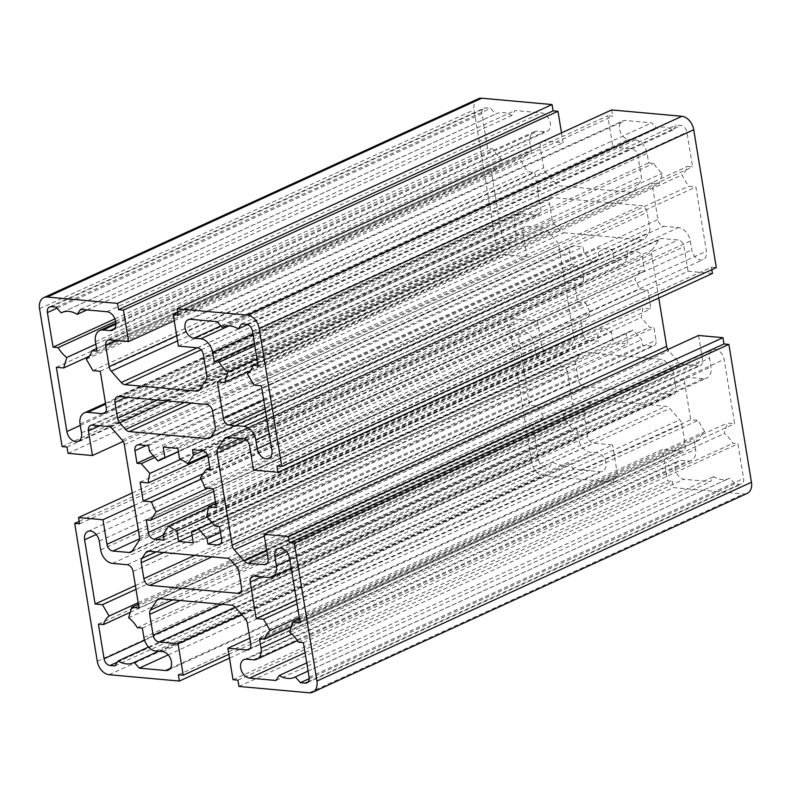 <?xml version="1.0" encoding="UTF-8"?>
<svg xmlns="http://www.w3.org/2000/svg" width="791" height="791" viewBox="0 0 791 791"><rect width="100%" height="100%" fill="white"/><g stroke="black" fill="none" stroke-linecap="round" stroke-linejoin="round"><path stroke-width="0.59" stroke-dasharray="3.96 2.97" d="M538.602 459.937A6.615 4.578 -114.6 0 0 544.515 466.67L549.399 467.115L552.682 462.112A26.459 18.302 -114.6 0 0 567.968 463.951A26.459 18.302 -114.6 0 0 568.749 463.556L573.801 469.31L600.161 471.693A9.927 6.862 -114.6 0 0 602.742 471.278A9.927 6.862 -114.6 0 0 605.52 461.133A9.927 6.862 -114.6 0 0 597.067 452.808L590.234 452.195A13.229 9.156 65.4 0 1 578.409 438.718L576.866 429.276L571.804 428.821A26.459 18.302 -114.6 0 0 563.152 418.963L566.247 408.502L573.574 409.165L567.582 372.63A6.615 4.578 -114.6 0 0 561.679 365.897L547.036 364.572A13.229 9.156 65.4 0 1 535.21 351.105L533.767 342.285A9.927 6.862 -114.6 0 0 522.317 332.606A9.927 6.862 -114.6 0 0 519.123 340.97L529.634 405.2L536.96 405.852L543.625 417.203A26.459 18.302 -114.6 0 0 537.989 425.776L532.936 425.311L538.602 459.937L144.545 640.245M98.41 624.139L532.936 425.311M130.238 612.343L537.989 425.776M138.188 602.722L543.625 417.203M135.993 589.335L536.96 405.852M135.38 585.597L529.634 405.2M139.048 607.992L573.574 409.165M138.435 604.255L566.247 408.502M128.626 617.791L563.152 418.963M137.288 627.649L571.804 428.821M142.34 628.103L576.866 429.276M168.206 654.908L573.801 469.31M158.516 651.27L568.749 463.556M114.873 665.933L549.399 467.115M148.51 647.048L552.682 462.112M522.287 213.501L536.941 214.826A6.615 4.578 -114.6 0 0 538.661 214.539A6.615 4.578 -114.6 0 0 540.787 208.972L534.805 172.438L527.478 171.776L520.814 160.435A26.459 18.302 -114.6 0 0 526.45 151.862L531.512 152.317L529.96 142.874A13.229 9.156 65.4 0 1 534.222 131.721A13.229 9.156 65.4 0 1 537.662 131.168L544.495 131.781A9.927 6.862 -114.6 0 0 547.085 131.365A9.927 6.862 -114.6 0 0 549.854 121.221A9.927 6.862 -114.6 0 0 541.41 112.895L515.05 110.522L511.757 115.526A26.459 18.302 -114.6 0 0 496.471 113.677A26.459 18.302 -114.6 0 0 495.69 114.072L490.638 108.318L485.763 107.873A6.615 4.578 -114.6 0 0 484.033 108.159A6.615 4.578 -114.6 0 0 481.907 113.726L487.582 148.352L492.635 148.807A26.459 18.302 -114.6 0 0 501.286 158.665L498.192 169.126L490.875 168.473L501.395 232.702A9.927 6.862 -114.6 0 0 512.845 242.382A9.927 6.862 -114.6 0 0 516.039 234.017L514.595 225.208A13.229 9.156 65.4 0 1 518.847 214.054A13.229 9.156 65.4 0 1 522.287 213.501L105.668 404.142M56.349 367.291L490.875 168.473M89.245 356.257L498.192 169.126M95.849 344.184L501.286 158.665M115.654 321.304L492.635 148.807M114.913 318.872L487.582 148.352M56.121 307.145L490.638 108.318M62.756 312.168L495.69 114.072M86.901 309.924L511.757 115.526M80.524 309.35L515.05 110.522M96.986 351.145L531.512 152.317M96.561 348.564L526.45 151.862M86.298 359.262L520.814 160.435M92.962 370.603L527.478 171.776M100.279 371.266L534.805 172.438M563.795 232.752L642.144 239.821A6.615 4.578 -114.6 0 0 643.864 239.544A6.615 4.578 -114.6 0 0 645.288 238.289L649.045 232.584A6.615 4.578 -114.6 0 0 649.747 228.263L647.147 212.374A6.615 4.578 -114.6 0 0 641.234 205.63L553.364 197.701A6.615 4.578 -114.6 0 0 551.643 197.977A6.615 4.578 -114.6 0 0 549.518 203.554L552.118 219.453A6.615 4.578 -114.6 0 0 554.283 224.031L560.038 230.596A6.615 4.578 -114.6 0 0 563.795 232.752L191.531 403.094M584.292 386.542L672.152 394.472A6.615 4.578 -114.6 0 0 673.873 394.195A6.615 4.578 -114.6 0 0 676.008 388.618L673.398 372.719A6.615 4.578 -114.6 0 0 671.243 368.141L665.478 361.576A6.615 4.578 -114.6 0 0 661.721 359.421L583.382 352.351A6.615 4.578 -114.6 0 0 581.662 352.628A6.615 4.578 -114.6 0 0 580.228 353.884L576.481 359.589A6.615 4.578 -114.6 0 0 575.779 363.909L578.379 379.809A6.615 4.578 -114.6 0 0 584.292 386.542L212.028 556.874M592.558 262.207L583.966 252.428L583.066 246.891L573.307 246.011A6.615 4.578 -114.6 0 0 571.577 246.288A6.615 4.578 -114.6 0 0 569.451 251.864L571.517 264.451L575.799 264.847L584.391 274.625A39.698 27.458 -114.6 0 0 582.858 284.088L574.602 283.336L577.697 302.221L585.953 302.973A39.698 27.458 -114.6 0 0 590.669 312.989L585.083 321.492L580.792 321.106L582.848 333.693A6.615 4.578 -114.6 0 0 588.761 340.437L598.53 341.317L597.62 335.78L603.217 327.276A39.698 27.458 -114.6 0 0 611.423 331.993L613.173 342.632L627.817 343.956L626.067 333.318A39.698 27.458 -114.6 0 0 629.28 332.18A39.698 27.458 -114.6 0 0 632.958 329.966L641.55 339.744L642.46 345.281L652.219 346.161A6.615 4.578 -114.6 0 0 653.939 345.885A6.615 4.578 -114.6 0 0 656.065 340.308L654.009 327.721L649.718 327.326L641.135 317.547A39.698 27.458 -114.6 0 0 642.668 308.085L650.914 308.836L647.819 289.951L639.573 289.209A39.698 27.458 -114.6 0 0 634.847 279.183L640.443 270.68L644.734 271.066L642.668 258.479A6.615 4.578 -114.6 0 0 636.755 251.746L626.996 250.856L627.906 256.393L622.309 264.896A39.698 27.458 -114.6 0 0 614.093 260.18L612.353 249.541L597.709 248.216L599.449 258.855A39.698 27.458 -114.6 0 0 596.246 259.992A39.698 27.458 -114.6 0 0 592.558 262.207L178.38 451.73M149.45 451.256L583.966 252.428M178.351 451.542L599.449 258.855M163.183 447.044L597.709 248.216M177.827 448.368L612.353 249.541M179.577 459.007L614.093 260.18M207.341 454.776L622.309 264.896M203.139 450.751L627.906 256.393M192.47 449.684L626.996 250.856M210.208 469.894L644.734 271.066M209.852 467.708L640.443 270.68M200.331 478.011L634.847 279.183M205.047 488.027L639.573 289.209M213.303 488.779L647.819 289.951M216.398 507.664L650.914 308.836M215.706 503.452L642.668 308.085M206.609 516.375L641.135 317.547M215.201 526.153L649.718 327.326M219.483 526.549L654.009 327.721M221.361 537.969L642.46 345.281M220.452 532.432L641.55 339.744M212.047 522.564L632.958 329.966M197.71 529.327L626.067 333.318M193.291 542.784L627.817 343.956M192.075 535.319L613.173 342.632M207.143 516.988L611.423 331.993M208.082 508.079L603.217 327.276M163.094 534.607L597.62 335.78M164.004 540.144L598.53 341.317M146.266 519.934L580.792 321.106M213.738 491.409L585.083 321.492M207.628 488.265L590.669 312.989M200.973 479.128L585.953 302.973M203.257 473.562L577.697 302.221M140.086 482.164L574.602 283.336M207.736 455.725L582.858 284.088M180.546 459.413L584.391 274.625M154.888 457.445L575.799 264.847M153.414 455.764L571.517 264.451M148.54 445.719L583.066 246.891M703.229 378.671L688.585 377.347A6.615 4.578 -114.6 0 0 686.865 377.633A6.615 4.578 -114.6 0 0 684.739 383.21L690.721 419.734L698.038 420.397L704.702 431.738A26.459 18.302 -114.6 0 0 699.066 440.31L694.014 439.855L695.556 449.298A13.229 9.156 65.4 0 1 691.304 460.451A13.229 9.156 65.4 0 1 687.854 461.005L681.021 460.392A9.927 6.862 -114.6 0 0 678.441 460.807A9.927 6.862 -114.6 0 0 675.662 470.952A9.927 6.862 -114.6 0 0 684.116 479.277L710.476 481.65L713.769 476.657A26.459 18.302 -114.6 0 0 729.055 478.496A26.459 18.302 -114.6 0 0 729.826 478.1L734.879 483.855L739.763 484.3A6.615 4.578 -114.6 0 0 741.483 484.023A6.615 4.578 -114.6 0 0 743.609 478.446L737.944 443.82L732.891 443.365A26.459 18.302 -114.6 0 0 724.23 433.508L727.325 423.047L734.651 423.709L724.131 359.47A9.927 6.862 -114.6 0 0 712.681 349.79A9.927 6.862 -114.6 0 0 709.487 358.155L710.931 366.965A13.229 9.156 65.4 0 1 706.67 378.118A13.229 9.156 65.4 0 1 703.229 378.671L268.713 577.499M300.125 622.527L734.651 423.709M299.512 618.799L727.325 423.047M289.714 632.335L724.23 433.508M298.365 642.193L732.891 443.365M303.418 642.648L737.944 443.82M309.202 678.638L734.879 483.855M308.075 671.084L729.826 478.1M275.95 680.478L710.476 481.65M306.74 662.898L713.769 476.657M259.488 638.683L694.014 439.855M291.315 626.887L699.066 440.31M299.265 617.267L704.702 431.738M297.07 603.869L698.038 420.397M296.457 600.142L690.721 419.734M690.316 241.077L691.759 249.887A9.927 6.862 -114.6 0 0 703.209 259.567A9.927 6.862 -114.6 0 0 706.403 251.212L695.882 186.983L688.566 186.32L681.891 174.969A26.459 18.302 -114.6 0 0 687.537 166.407L692.59 166.861L686.924 132.235A6.615 4.578 -114.6 0 0 681.011 125.502L676.127 125.067L672.834 130.06A26.459 18.302 -114.6 0 0 657.548 128.221A26.459 18.302 -114.6 0 0 656.767 128.617L651.725 122.862L625.365 120.479A9.927 6.862 -114.6 0 0 622.774 120.894A9.927 6.862 -114.6 0 0 620.006 131.039A9.927 6.862 -114.6 0 0 628.45 139.364L635.292 139.977A13.229 9.156 65.4 0 1 647.107 153.454L648.66 162.897L653.712 163.351A26.459 18.302 -114.6 0 0 662.374 173.209L659.279 183.67L651.952 183.008L657.934 219.542A6.615 4.578 -114.6 0 0 663.847 226.275L678.49 227.6A13.229 9.156 65.4 0 1 690.316 241.077L269.217 433.755M217.426 381.835L651.952 183.008M250.322 370.801L659.279 183.67M256.927 358.728L662.374 173.209M254.821 345.875L653.712 163.351M254.405 343.294L648.66 162.897M217.199 321.69L651.725 122.862M223.833 326.713L656.767 128.617M247.662 324.617L672.834 130.06M241.601 323.885L676.127 125.067M258.064 365.689L692.59 166.861M257.648 363.109L687.537 166.407M247.375 373.797L681.891 174.969M254.04 385.148L688.566 186.32M261.366 385.8L695.882 186.983M178.39 346.092L612.916 147.264L631.95 148.985A6.615 4.578 65.4 0 1 637.862 155.718L641.283 176.601A6.615 4.578 65.4 0 1 640.581 180.921L634.105 190.769A6.615 4.578 65.4 0 1 632.681 192.025A6.615 4.578 65.4 0 1 630.961 192.302L559.514 185.855A6.615 4.578 65.4 0 1 555.766 183.7L545.82 172.369A6.615 4.578 65.4 0 1 543.664 167.791L540.243 146.908A6.615 4.578 65.4 0 1 542.369 141.332A6.615 4.578 65.4 0 1 544.089 141.045L563.133 142.766L561.501 132.868M177.718 312.574L607.765 115.793L612.916 147.264M178.123 315.055L612.639 116.228L607.765 115.793M611.611 109.939L612.639 116.228M276.899 465.988L711.416 267.16L716.3 267.605M711.831 269.652L711.416 267.16M253.525 470.081L688.041 271.254L712.454 273.459M658.765 298.029L651.586 254.208A6.615 4.578 65.4 0 1 652.288 249.887L658.765 240.039A6.615 4.578 65.4 0 1 660.198 238.783A6.615 4.578 65.4 0 1 661.919 238.506L678.114 239.97A6.615 4.578 65.4 0 1 684.027 246.703L688.041 271.254M698.562 335.463L702.576 360.014A6.615 4.578 65.4 0 1 700.45 365.58A6.615 4.578 65.4 0 1 698.73 365.867L682.534 364.404A6.615 4.578 65.4 0 1 678.777 362.248L668.83 350.917A6.615 4.578 65.4 0 1 667.831 349.523M238.941 686.44L673.457 487.612L743.748 493.96A13.229 9.156 -114.6 0 0 747.188 493.406M237.903 680.141L672.429 481.324L673.457 487.612M233.029 679.706L667.545 480.879L672.429 481.324M249.798 638.199L662.393 449.407L667.545 480.879M241.68 614.637L612.61 444.908L593.566 443.187A6.615 4.578 65.4 0 1 587.654 436.454L584.233 415.572A6.615 4.578 65.4 0 1 584.935 411.251L591.411 401.403A6.615 4.578 65.4 0 1 592.845 400.147A6.615 4.578 65.4 0 1 594.565 399.87L666.002 406.317A6.615 4.578 65.4 0 1 669.759 408.472L679.706 419.803A6.615 4.578 65.4 0 1 681.862 424.381L685.283 445.274A6.615 4.578 65.4 0 1 683.157 450.84A6.615 4.578 65.4 0 1 681.427 451.127L662.393 449.407M228.866 654.325L617.761 476.38L612.61 444.908M178.361 674.772L612.877 475.945L617.761 476.38M229.499 658.132L613.905 482.233L612.877 475.945M79.169 521.348L509.226 324.567L531.799 462.419A13.229 9.156 -114.6 0 0 543.615 475.895L613.905 482.233M79.584 523.84L514.101 325.012L509.226 324.567M132.235 492.971L513.072 318.714L514.101 325.012M134.272 505.419L537.475 320.919L513.072 318.714M123.169 441.477L526.964 256.709L522.94 232.168A6.615 4.578 65.4 0 1 525.076 226.592A6.615 4.578 65.4 0 1 526.796 226.305L542.992 227.768A6.615 4.578 65.4 0 1 546.739 229.924L556.686 241.255A6.615 4.578 65.4 0 1 558.842 245.833L573.93 337.965A6.615 4.578 65.4 0 1 573.228 342.285L566.752 352.133A6.615 4.578 65.4 0 1 565.328 353.389A6.615 4.578 65.4 0 1 563.607 353.666L547.412 352.203A6.615 4.578 65.4 0 1 541.499 345.469L537.475 320.919M68.036 453.332L502.562 254.514L526.964 256.709M67.008 447.044L501.524 248.216L502.562 254.514M62.123 446.599L496.649 247.771L501.524 248.216M478.328 98.776A13.229 9.156 -114.6 0 0 474.076 109.919L496.649 247.771M174.238 320.711L563.133 142.766M117.394 662.107L544.515 466.67M96.205 534.479L519.123 340.97M99.241 541.113L533.767 342.285M100.684 549.923L535.21 351.105M112.51 563.4L547.036 364.572M127.153 564.725L561.679 365.897M133.066 571.458L567.582 372.63M143.893 637.546L578.409 438.718M155.708 651.023L590.234 452.195M162.55 651.636L597.067 452.808M170.223 668.425L600.161 471.693M105.47 412.249L536.941 214.826M80.069 424.035L514.595 225.208M81.513 432.845L516.039 234.017M80.287 425.38L501.395 232.702M57.011 308.154L481.907 113.726M51.237 306.7L485.763 107.873M106.884 311.723L541.41 112.895M114.566 328.512L544.495 131.781M115.901 324.152L537.662 131.168M95.444 341.702L529.96 142.874M106.261 407.79L540.787 208.972M210.673 437.255L642.144 239.821M184.461 402.451L560.038 230.596M167.662 400.938L554.283 224.031M157.498 400.019L552.118 219.453M126.313 397.201L549.518 203.554M118.848 396.528L553.364 197.701M206.708 404.458L641.234 205.63M212.621 411.191L647.147 212.374M215.221 427.091L649.747 228.263M214.519 431.411L649.045 232.584M210.772 437.116L645.288 238.289M240.691 591.895L672.152 394.472M194.794 555.322L578.379 379.809M163.608 552.504L575.779 363.909M156.311 551.851L576.481 359.589M149.024 551.189L580.228 353.884M148.856 551.179L583.382 352.351M227.205 558.248L661.721 359.421M230.962 560.404L665.478 361.576M236.717 566.969L671.243 368.141M238.882 571.547L673.398 372.719M241.482 587.446L676.008 388.618M202.239 450.563L636.755 251.746M208.152 457.307L642.668 258.479M221.549 539.136L656.065 340.308M220.758 543.585L652.219 346.161M163.193 535.161L588.761 340.437M215.439 501.82L582.848 333.693M146.246 445.511L569.451 251.864M138.781 444.839L573.307 246.011M254.059 576.174L688.585 377.347M289.832 559.652L710.931 366.965M286.569 551.663L709.487 358.155M289.605 558.298L724.131 359.47M309.093 677.274L743.609 478.446M308.302 681.723L739.763 484.3M305.069 652.713L684.116 479.277M246.505 659.219L681.021 460.392M253.338 659.832L687.854 461.005M291.8 634.046L695.556 449.298M261.534 576.857L684.739 383.21M270.66 442.574L691.759 249.887M266.34 416.195L678.49 227.6M265.114 408.729L663.847 226.275M263.68 399.949L657.934 219.542M252.853 333.851L647.107 153.454M229.014 325.882L635.292 139.977M220.867 325.862L628.45 139.364M190.839 319.307L625.365 120.479M246.485 324.33L681.011 125.502M252.398 331.063L686.924 132.235M271.877 450.03L706.403 251.212M197.434 347.813L631.95 148.985M249.501 445.531L684.027 246.703M243.588 438.797L678.114 239.97M227.393 437.334L661.919 238.506M227.561 437.354L658.765 240.039M240.128 438.481L652.288 249.887M246.05 439.776L651.586 254.208M264.323 536.011L668.83 350.917M266.735 550.783L678.777 362.248M267.328 554.392L682.534 364.404M267.269 563.291L698.73 365.867M268.06 558.832L702.576 360.014M309.232 692.787L743.748 493.96M249.966 648.551L681.427 451.127M250.757 644.092L685.283 445.274M247.336 623.209L681.862 424.381M245.18 618.631L679.706 419.803M235.234 607.3L669.759 408.472M231.486 605.145L666.002 406.317M160.039 598.698L594.565 399.87M160.207 598.708L591.411 401.403M172.774 599.845L584.935 411.251M180.071 600.507L584.233 415.572M221.055 604.205L587.654 436.454M235.145 607.201L593.566 443.187M109.099 674.713L543.615 475.895M97.273 661.246L531.799 462.419M138.296 529.96L541.499 345.469M139.473 538.859L547.412 352.203M132.146 551.09L563.607 353.666M132.235 550.961L566.752 352.133M138.712 541.113L573.228 342.285M139.414 536.792L573.93 337.965M124.325 444.661L558.842 245.833M122.17 440.083L556.686 241.255M112.223 428.752L546.739 229.924M108.466 426.596L542.992 227.768M92.27 425.133L526.796 226.305M99.745 425.815L522.94 232.168M39.55 308.747L474.076 109.919M109.573 339.873L544.089 141.045M117.038 340.555L540.243 146.908M176.69 335.7L543.664 167.791M177.54 340.881L545.82 172.369M197.167 347.783L555.766 183.7M201.092 349.859L559.514 185.855M199.5 389.726L630.961 192.302M199.589 389.597L634.105 190.769M206.065 379.749L640.581 180.921M206.767 375.428L641.283 176.601M203.346 354.546L637.862 155.718M87.791 531.433L522.317 332.606M168.226 670.106L602.742 471.278M105.51 403.192L518.847 214.054M49.517 306.977L484.033 108.159M61.945 312.504L496.471 113.677M112.559 330.193L547.085 131.365M115.891 323.143L534.222 131.721M104.135 413.367L538.661 214.539M117.127 396.805L551.643 197.977M209.338 438.372L643.864 239.544M147.136 551.456L581.662 352.628M239.357 593.023L673.873 394.195M161.72 458.82L596.246 259.992M219.423 544.712L653.939 345.885M194.754 531.008L629.28 332.18M137.061 445.115L571.577 246.288M291.236 568.215L706.67 378.118M278.155 548.618L712.681 349.79M306.967 682.841L741.483 484.023M243.915 659.635L678.441 460.807M297.426 640.68L691.304 460.451M252.339 576.461L686.865 377.633M188.258 319.722L622.774 120.894M223.032 327.049L657.548 128.221M225.672 437.611L660.198 238.783M265.924 564.408L700.45 365.58M248.631 649.668L683.157 450.84M158.319 598.975L592.845 400.147M130.802 552.217L565.328 353.389M90.55 425.42L525.076 226.592M107.843 340.16L542.369 141.332M198.155 390.853L632.681 192.025M268.683 458.394L703.209 259.567M294.529 677.323L729.055 478.496M78.319 441.21L512.845 242.382M133.452 662.779L567.968 463.951"/><path stroke-width="1.19" d="M118.166 660.94A26.459 18.302 -114.6 0 0 133.452 662.779A26.459 18.302 -114.6 0 0 134.233 662.383L139.275 668.138L165.635 670.521A9.927 6.862 -114.6 0 0 168.226 670.106A9.927 6.862 -114.6 0 0 170.994 659.961A9.927 6.862 -114.6 0 0 162.55 651.636L155.708 651.023A13.229 9.156 65.4 0 1 143.893 637.546L142.34 628.103L137.288 627.649A26.459 18.302 -114.6 0 0 128.626 617.791L131.721 607.33L139.048 607.992L133.066 571.458A6.615 4.578 -114.6 0 0 127.153 564.725L112.51 563.4A13.229 9.156 65.4 0 1 100.684 549.923L99.241 541.113A9.927 6.862 -114.6 0 0 87.791 531.433A9.927 6.862 -114.6 0 0 84.597 539.788L95.118 604.017L102.434 604.68L109.109 616.031A26.459 18.302 -114.6 0 0 103.463 624.593L98.41 624.139L104.076 658.765A6.615 4.578 -114.6 0 0 109.989 665.498L114.873 665.933L118.166 660.94L148.51 647.048M103.463 624.593L130.238 612.343M109.109 616.031L138.188 602.722M102.434 604.68L135.993 589.335M95.118 604.017L135.38 585.597M131.721 607.33L138.435 604.255M139.275 668.138L168.206 654.908M134.233 662.383L158.516 651.27M91.934 350.69L96.986 351.145L95.444 341.702A13.229 9.156 65.4 0 1 99.696 330.549A13.229 9.156 65.4 0 1 103.146 329.995L109.979 330.608A9.927 6.862 -114.6 0 0 112.559 330.193A9.927 6.862 -114.6 0 0 115.338 320.048A9.927 6.862 -114.6 0 0 106.884 311.723L80.524 309.35L77.231 314.343A26.459 18.302 -114.6 0 0 61.945 312.504A26.459 18.302 -114.6 0 0 61.174 312.9L56.121 307.145L51.237 306.7A6.615 4.578 -114.6 0 0 49.517 306.977A6.615 4.578 -114.6 0 0 47.391 312.554L53.056 347.18L58.109 347.635A26.459 18.302 -114.6 0 0 66.77 357.492L63.676 367.953L56.349 367.291L66.869 431.53A9.927 6.862 -114.6 0 0 78.319 441.21A9.927 6.862 -114.6 0 0 81.513 432.845L80.069 424.035A13.229 9.156 65.4 0 1 84.33 412.882A13.229 9.156 65.4 0 1 87.771 412.329L102.415 413.653A6.615 4.578 -114.6 0 0 104.135 413.367A6.615 4.578 -114.6 0 0 106.261 407.79L100.279 371.266L92.962 370.603L86.298 359.262A26.459 18.302 -114.6 0 0 91.934 350.69L96.561 348.564M63.676 367.953L89.245 356.257M66.77 357.492L95.849 344.184M58.109 347.635L115.654 321.304M53.056 347.18L114.913 318.872M61.174 312.9L62.756 312.168M77.231 314.343L86.901 309.924M129.279 431.579L207.618 438.649A6.615 4.578 -114.6 0 0 209.338 438.372A6.615 4.578 -114.6 0 0 210.772 437.116L214.519 431.411A6.615 4.578 -114.6 0 0 215.221 427.091L212.621 411.191A6.615 4.578 -114.6 0 0 206.708 404.458L118.848 396.528A6.615 4.578 -114.6 0 0 117.127 396.805A6.615 4.578 -114.6 0 0 114.992 402.382L117.602 418.281A6.615 4.578 -114.6 0 0 119.757 422.859L125.522 429.424A6.615 4.578 -114.6 0 0 129.279 431.579L191.531 403.094M149.766 585.37L237.636 593.299A6.615 4.578 -114.6 0 0 239.357 593.023A6.615 4.578 -114.6 0 0 241.482 587.446L238.882 571.547A6.615 4.578 -114.6 0 0 236.717 566.969L230.962 560.404A6.615 4.578 -114.6 0 0 227.205 558.248L148.856 551.179A6.615 4.578 -114.6 0 0 147.136 551.456A6.615 4.578 -114.6 0 0 145.712 552.711L141.955 558.416A6.615 4.578 -114.6 0 0 141.253 562.737L143.853 578.626A6.615 4.578 -114.6 0 0 149.766 585.37L212.028 556.874M158.042 461.034L149.45 451.256L148.54 445.719L138.781 444.839A6.615 4.578 -114.6 0 0 137.061 445.115A6.615 4.578 -114.6 0 0 134.935 450.692L136.991 463.279L141.282 463.674L149.865 473.453A39.698 27.458 -114.6 0 0 148.332 482.915L140.086 482.164L143.181 501.049L151.427 501.791A39.698 27.458 -114.6 0 0 156.153 511.817L150.557 520.32L146.266 519.934L148.332 532.521A6.615 4.578 -114.6 0 0 154.245 539.254L164.004 540.144L163.094 534.607L168.691 526.104A39.698 27.458 -114.6 0 0 176.907 530.82L178.647 541.459L193.291 542.784L191.551 532.145A39.698 27.458 -114.6 0 0 194.754 531.008A39.698 27.458 -114.6 0 0 198.442 528.793L207.034 538.572L207.934 544.109L217.693 544.989A6.615 4.578 -114.6 0 0 219.423 544.712A6.615 4.578 -114.6 0 0 221.549 539.136L219.483 526.549L215.201 526.153L206.609 516.375A39.698 27.458 -114.6 0 0 208.142 506.912L216.398 507.664L213.303 488.779L205.047 488.027A39.698 27.458 -114.6 0 0 200.331 478.011L205.917 469.508L210.208 469.894L208.152 457.307A6.615 4.578 -114.6 0 0 202.239 450.563L192.47 449.684L193.38 455.22L187.783 463.724A39.698 27.458 -114.6 0 0 179.577 459.007L177.827 448.368L163.183 447.044L164.933 457.682A39.698 27.458 -114.6 0 0 161.72 458.82A39.698 27.458 -114.6 0 0 158.042 461.034L178.38 451.73M164.933 457.682L178.351 451.542M187.783 463.724L207.341 454.776M193.38 455.22L203.139 450.751M205.917 469.508L209.852 467.708M208.142 506.912L215.706 503.452M207.934 544.109L221.361 537.969M207.034 538.572L220.452 532.432M198.442 528.793L212.047 522.564M191.551 532.145L197.71 529.327M178.647 541.459L192.075 535.319M176.907 530.82L207.143 516.988M168.691 526.104L208.082 508.079M150.557 520.32L213.738 491.409M156.153 511.817L207.628 488.265M151.427 501.791L200.973 479.128M143.181 501.049L203.257 473.562M148.332 482.915L207.736 455.725M149.865 473.453L180.546 459.413M141.282 463.674L154.888 457.445M136.991 463.279L153.414 455.764M256.195 618.562L263.522 619.224L270.186 630.565A26.459 18.302 -114.6 0 0 264.55 639.138L259.488 638.683L261.04 648.126A13.229 9.156 65.4 0 1 256.778 659.279A13.229 9.156 65.4 0 1 253.338 659.832L246.505 659.219A9.927 6.862 -114.6 0 0 243.915 659.635A9.927 6.862 -114.6 0 0 241.146 669.779A9.927 6.862 -114.6 0 0 249.59 678.105L275.95 680.478L279.243 675.474A26.459 18.302 -114.6 0 0 294.529 677.323A26.459 18.302 -114.6 0 0 295.31 676.928L300.362 682.682L305.237 683.127A6.615 4.578 -114.6 0 0 306.967 682.841A6.615 4.578 -114.6 0 0 309.093 677.274L303.418 642.648L298.365 642.193A26.459 18.302 -114.6 0 0 289.714 632.335L292.808 621.874L300.125 622.527L289.605 558.298A9.927 6.862 -114.6 0 0 278.155 548.618A9.927 6.862 -114.6 0 0 274.961 556.983L276.405 565.792A13.229 9.156 65.4 0 1 272.153 576.946A13.229 9.156 65.4 0 1 268.713 577.499L254.059 576.174A6.615 4.578 -114.6 0 0 252.339 576.461A6.615 4.578 -114.6 0 0 250.213 582.028L256.195 618.562L296.457 600.142M292.808 621.874L299.512 618.799M300.362 682.682L309.202 678.638M295.31 676.928L308.075 671.084M279.243 675.474L306.74 662.898M264.55 639.138L291.315 626.887M270.186 630.565L299.265 617.267M263.522 619.224L297.07 603.869M253.011 365.224L258.064 365.689L252.398 331.063A6.615 4.578 -114.6 0 0 246.485 324.33L241.601 323.885L238.318 328.888A26.459 18.302 -114.6 0 0 223.032 327.049A26.459 18.302 -114.6 0 0 222.251 327.444L217.199 321.69L190.839 319.307A9.927 6.862 -114.6 0 0 188.258 319.722A9.927 6.862 -114.6 0 0 185.48 329.867A9.927 6.862 -114.6 0 0 193.933 338.192L200.766 338.805A13.229 9.156 65.4 0 1 212.591 352.282L214.134 361.724L219.196 362.179A26.459 18.302 -114.6 0 0 227.848 372.037L224.753 382.498L217.426 381.835L223.418 418.37A6.615 4.578 -114.6 0 0 229.321 425.103L243.964 426.428A13.229 9.156 65.4 0 1 255.79 439.895L257.233 448.715A9.927 6.862 -114.6 0 0 268.683 458.394A9.927 6.862 -114.6 0 0 271.877 450.03L261.366 385.8L254.04 385.148L247.375 373.797A26.459 18.302 -114.6 0 0 253.011 365.224L257.648 363.109M224.753 382.498L250.322 370.801M227.848 372.037L256.927 358.728M219.196 362.179L254.821 345.875M214.134 361.724L254.405 343.294M222.251 327.444L223.833 326.713M238.318 328.888L247.662 324.617M178.39 346.092L197.434 347.813A6.615 4.578 65.4 0 1 203.346 354.546L206.767 375.428A6.615 4.578 65.4 0 1 206.065 379.749L199.589 389.597A6.615 4.578 65.4 0 1 198.155 390.853A6.615 4.578 65.4 0 1 196.435 391.13L124.998 384.683A6.615 4.578 65.4 0 1 121.241 382.528L111.294 371.197A6.615 4.578 65.4 0 1 109.138 366.619L105.717 345.726A6.615 4.578 65.4 0 1 107.843 340.16A6.615 4.578 65.4 0 1 109.573 339.873L128.607 341.593L123.455 310.121L118.571 309.676L117.543 303.388L47.252 297.04A13.229 9.156 -114.6 0 0 43.812 297.594A13.229 9.156 -114.6 0 0 39.55 308.747L62.123 446.599L67.008 447.044L68.036 453.332L92.438 455.537L88.424 430.986A6.615 4.578 65.4 0 1 90.55 425.42A6.615 4.578 65.4 0 1 92.27 425.133L108.466 426.596A6.615 4.578 65.4 0 1 112.223 428.752L122.17 440.083A6.615 4.578 65.4 0 1 124.325 444.661L139.414 536.792A6.615 4.578 65.4 0 1 138.712 541.113L132.235 550.961A6.615 4.578 65.4 0 1 130.802 552.217A6.615 4.578 65.4 0 1 129.081 552.494L112.886 551.03A6.615 4.578 65.4 0 1 106.973 544.297L102.959 519.746L78.546 517.541L79.584 523.84L74.7 523.395L97.273 661.246A13.229 9.156 -114.6 0 0 109.099 674.713L179.389 681.061L178.361 674.772L183.235 675.207L178.084 643.736L159.05 642.015A6.615 4.578 65.4 0 1 153.138 635.282L149.717 614.399A6.615 4.578 65.4 0 1 150.419 610.079L156.895 600.231A6.615 4.578 65.4 0 1 158.319 598.975A6.615 4.578 65.4 0 1 160.039 598.698L231.486 605.145A6.615 4.578 65.4 0 1 235.234 607.3L245.18 618.631A6.615 4.578 65.4 0 1 247.336 623.209L250.757 644.092A6.615 4.578 65.4 0 1 248.631 649.668A6.615 4.578 65.4 0 1 246.911 649.955L227.867 648.234L233.029 679.706L237.903 680.141L238.941 686.44L309.232 692.787A13.229 9.156 -114.6 0 0 312.672 692.224A13.229 9.156 -114.6 0 0 316.924 681.081L294.351 543.229L289.476 542.784L288.438 536.486L264.036 534.291L268.06 558.832A6.615 4.578 65.4 0 1 265.924 564.408A6.615 4.578 65.4 0 1 264.204 564.695L248.008 563.232A6.615 4.578 65.4 0 1 244.261 561.076L234.314 549.745A6.615 4.578 65.4 0 1 232.159 545.167L217.07 453.035A6.615 4.578 65.4 0 1 217.772 448.715L224.249 438.867A6.615 4.578 65.4 0 1 225.672 437.611A6.615 4.578 65.4 0 1 227.393 437.334L243.588 438.797A6.615 4.578 65.4 0 1 249.501 445.531L253.525 470.081L277.928 472.286L276.899 465.988L281.774 466.433L259.201 328.581A13.229 9.156 -114.6 0 0 247.385 315.105L177.095 308.767L178.123 315.055L173.239 314.62L178.39 346.092M173.239 314.62L177.718 312.574M177.095 308.767L611.611 109.939L681.901 116.287A13.229 9.156 -114.6 0 1 693.727 129.754L716.3 267.605L281.774 466.433M277.928 472.286L712.454 273.459L711.831 269.652M667.831 349.523A6.615 4.578 65.4 0 1 666.675 346.339L658.765 298.029M264.036 534.291L698.562 335.463L722.964 337.668L288.438 536.486M289.476 542.784L723.992 343.956L722.964 337.668M294.351 543.229L728.877 344.401L723.992 343.956M312.672 692.224L747.188 493.406A13.229 9.156 -114.6 0 0 751.45 482.253L728.877 344.401M227.867 648.234L249.798 638.199M178.084 643.736L241.68 614.637M183.235 675.207L228.866 654.325M179.389 681.061L229.499 658.132M74.7 523.395L79.169 521.348M78.546 517.541L132.235 492.971M102.959 519.746L134.272 505.419M92.438 455.537L123.169 441.477M117.543 303.388L552.059 104.56L481.768 98.213A13.229 9.156 -114.6 0 0 478.328 98.776L43.812 297.594M118.571 309.676L553.097 110.859L552.059 104.56M123.455 310.121L557.971 111.294L553.097 110.859M561.501 132.868L557.971 111.294M128.607 341.593L174.238 320.711M109.989 665.498L117.394 662.107M104.076 658.765L144.545 640.245M84.597 539.788L96.205 534.479M165.635 670.521L170.223 668.425M87.771 412.329L105.668 404.142M102.415 413.653L105.47 412.249M66.869 431.53L80.287 425.38M47.391 312.554L57.011 308.154M109.979 330.608L114.566 328.512M103.146 329.995L115.901 324.152M207.618 438.649L210.673 437.255M125.522 429.424L184.461 402.451M119.757 422.859L167.662 400.938M117.602 418.281L157.498 400.019M114.992 402.382L126.313 397.201M237.636 593.299L240.691 591.895M143.853 578.626L194.794 555.322M141.253 562.737L163.608 552.504M141.955 558.416L156.311 551.851M145.712 552.711L149.024 551.189M217.693 544.989L220.758 543.585M154.245 539.254L163.193 535.161M148.332 532.521L215.439 501.82M134.935 450.692L146.246 445.511M276.405 565.792L289.832 559.652M274.961 556.983L286.569 551.663M305.237 683.127L308.302 681.723M249.59 678.105L305.069 652.713M261.04 648.126L291.8 634.046M250.213 582.028L261.534 576.857M255.79 439.895L269.217 433.755M257.233 448.715L270.66 442.574M243.964 426.428L266.34 416.195M229.321 425.103L265.114 408.729M223.418 418.37L263.68 399.949M212.591 352.282L252.853 333.851M200.766 338.805L229.014 325.882M193.933 338.192L220.867 325.862M247.385 315.105L681.901 116.287M259.201 328.581L693.727 129.754M224.249 438.867L227.561 437.354M217.772 448.715L240.128 438.481M217.07 453.035L246.05 439.776M232.159 545.167L666.675 346.339M234.314 549.745L264.323 536.011M244.261 561.076L266.735 550.783M248.008 563.232L267.328 554.392M264.204 564.695L267.269 563.291M316.924 681.081L751.45 482.253M246.911 649.955L249.966 648.551M156.895 600.231L160.207 598.708M150.419 610.079L172.774 599.845M149.717 614.399L180.071 600.507M153.138 635.282L221.055 604.205M159.05 642.015L235.145 607.201M106.973 544.297L138.296 529.96M112.886 551.03L139.473 538.859M129.081 552.494L132.146 551.09M88.424 430.986L99.745 425.815M47.252 297.04L481.768 98.213M105.717 345.726L117.038 340.555M109.138 366.619L176.69 335.7M111.294 371.197L177.54 340.881M121.241 382.528L197.167 347.783M124.998 384.683L201.092 349.859M196.435 391.13L199.5 389.726M84.33 412.882L105.51 403.192M99.696 330.549L115.891 323.143M272.153 576.946L291.236 568.215M256.778 659.279L297.426 640.68"/></g></svg>
